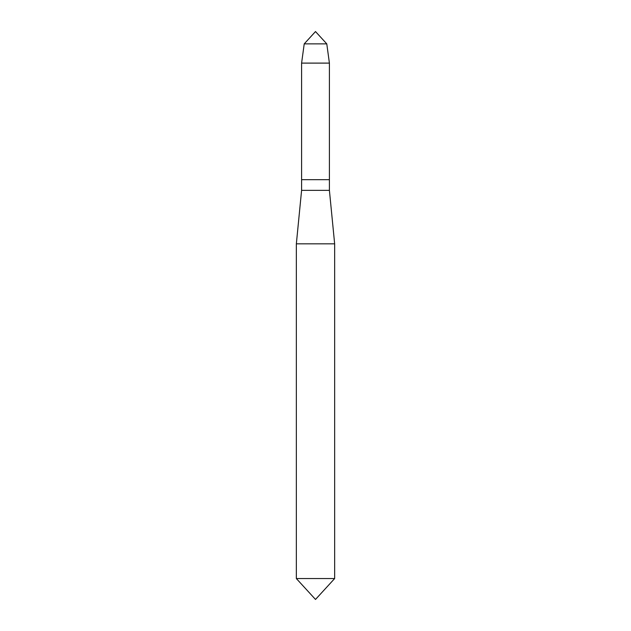 <?xml version="1.0" encoding="UTF-8"?>
<svg xmlns="http://www.w3.org/2000/svg" width="631" height="631" viewBox="0 0 631 631"><rect width="100%" height="100%" fill="white"/><g stroke="black" fill="none" stroke-linecap="round" stroke-linejoin="round"><path stroke-width="0.95" d="M304.221 43.862L315.5 31.55L326.779 43.862L304.221 43.862L301.594 63.108L329.406 63.108L329.406 179.677L301.594 179.677L329.406 179.677L329.406 190.365L301.594 190.365L296.349 243.834L334.651 243.834L334.651 578.556L296.349 578.556L296.349 243.834M326.779 43.862L329.406 63.108M301.594 63.108L301.594 190.365M329.406 190.365L334.651 243.834M296.349 578.556L315.5 599.45L334.651 578.556"/></g></svg>
